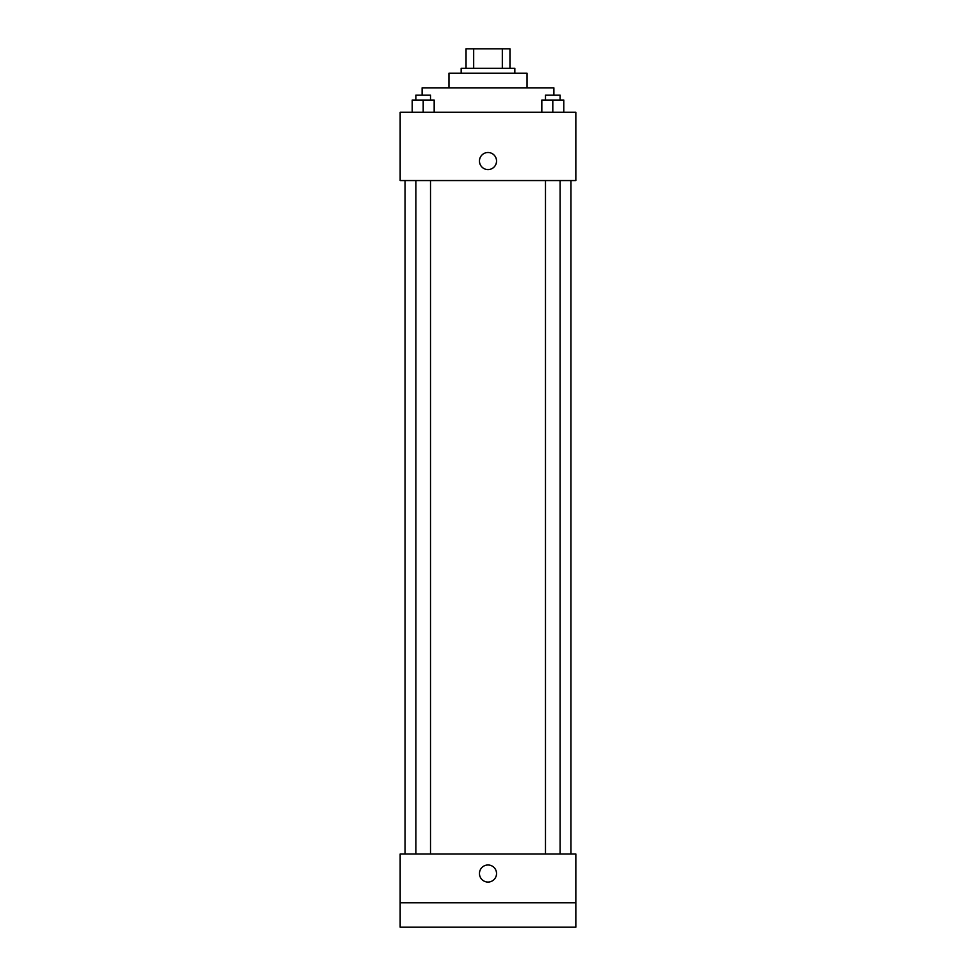 <?xml version="1.0" encoding="UTF-8"?>
<svg xmlns="http://www.w3.org/2000/svg" width="976" height="976" viewBox="0 0 976 976"><rect width="100%" height="100%" fill="white"/><g stroke="black" fill="none" stroke-linecap="round" stroke-linejoin="round"><path stroke-width="1.46" d="M473.677 68.32L473.677 48.8L466.04 48.8L466.04 68.32L466.04 48.8M473.677 48.8L509.96 48.8L509.96 68.32M502.323 68.32L502.323 48.8M461.16 73.2L461.16 68.32L514.84 68.32L514.84 73.2M448.96 87.84L448.96 73.2L527.04 73.2L527.04 87.84M422.12 95.16L422.12 87.84L553.88 87.84L553.88 95.16M400.16 112.24L575.84 112.24L575.84 180.56L400.16 180.56L400.16 112.24M488 169.58A8.54 8.54 0 0 1 480.607 156.77A8.54 8.54 0 0 1 495.393 156.77A8.54 8.54 0 0 1 488 169.58M400.16 854L575.84 854L575.84 927.2L400.16 927.2L400.16 854M488 882.06A8.54 8.54 0 0 1 480.607 869.25A8.54 8.54 0 0 1 495.393 869.25A8.54 8.54 0 0 1 488 882.06M400.16 902.8L575.84 902.8M541.826 112.24L541.826 100.04L563.786 100.04L563.786 112.24L563.786 100.04M552.806 112.24L552.806 100.04M560.126 100.04L560.126 95.16L545.486 95.16L545.486 100.04M412.214 112.24L412.214 100.04L434.174 100.04L434.174 112.24L434.174 100.04M423.194 112.24L423.194 100.04M430.514 100.04L430.514 95.16L415.874 95.16L415.874 100.04M570.96 854L570.96 180.56M405.04 854L405.04 180.56M545.486 180.56L545.486 854M560.126 180.56L560.126 854M430.514 854L430.514 180.56M415.874 854L415.874 180.56"/></g></svg>
